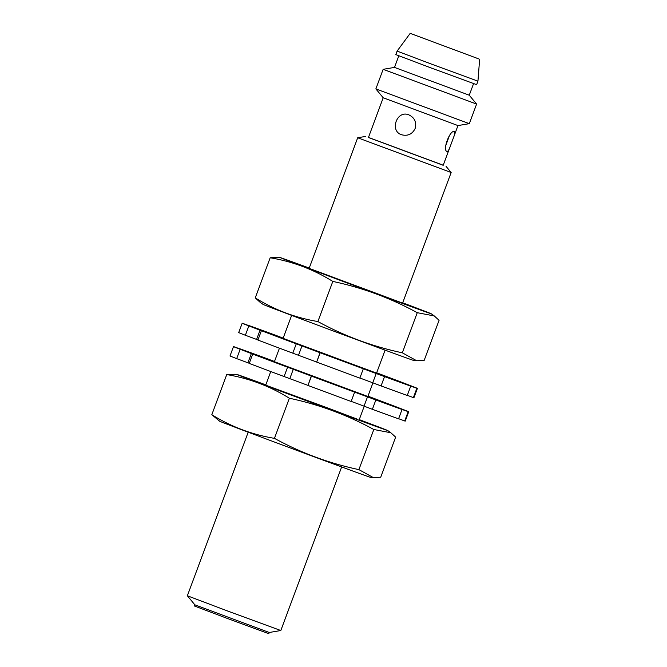<?xml version="1.0" encoding="UTF-8"?>
<svg xmlns="http://www.w3.org/2000/svg" width="667" height="667" viewBox="0 0 667 667"><rect width="100%" height="100%" fill="white"/><g stroke="black" fill="none" stroke-linecap="round" stroke-linejoin="round"><path stroke-width="1" d="M378.464 110.522L383.2 97.774L457.962 125.579L469.318 123.662L476.597 104.077L383.15 69.326L375.863 88.911L469.318 123.662M447.015 151.484C447.999 151.576 449.174 149.6 450.55 145.556L453.235 138.327C454.827 134.4 455.219 132.166 454.41 131.624C450.058 129.398 442.204 150.358 446.998 151.476M378.456 110.514L368.434 137.494L443.196 165.299L449.933 147.182M415.149 128.498C416.7 122.103 414.549 117.534 408.688 114.782C396.773 109.972 389.345 131.141 401.709 134.792C407.804 136.276 412.289 134.184 415.149 128.498M248.199 432.199L187.36 595.773L228.397 611.306L280.815 630.523L341.646 466.95M269.251 632.483L268.818 633.65L267.642 633.266L226.905 618.284L194.405 605.978L194.839 604.811L269.251 632.483L280.815 630.523M309.129 268.351L357.695 137.761L451.15 172.511L402.585 303.11L309.129 268.351L402.585 303.11M368.459 137.419L443.221 165.216M383.15 69.326L394.497 67.409L469.26 95.206L476.597 104.077M478.539 58.821L410.188 33.35L478.539 58.821M410.188 33.35L397.107 51.092L432.416 64.457L477.947 81.157L479.64 59.18M397.107 51.092L395.806 54.594L431.115 67.967L476.638 84.659L477.947 81.157M359.255 419.61A80.39 0.417 -159.6 0 1 387.744 430.548A80.39 0.417 -159.6 0 1 312.264 402.935A80.39 0.417 -159.6 0 1 237.085 374.52A80.39 0.417 -159.6 0 1 265.8 384.859M324.045 406.595L356.703 418.926L345.306 414.974L265.691 385.167L324.045 406.595M234.175 374.262L226.738 374.579C249.15 378.322 270.027 386.21 289.361 398.241C319.051 404.519 347.207 414.941 373.812 429.506L390.82 432.75L395.639 437.11L380.715 477.23L373.27 477.564L358.896 469.618C329.206 463.34 301.05 452.918 274.445 438.352C252.026 434.609 231.149 426.73 211.814 414.699L219.701 421.261A80.39 0.417 -159.6 0 0 294.889 449.658A80.39 0.417 -159.6 0 0 370.368 477.289L373.27 477.564M226.738 374.579L211.814 414.699M373.812 429.506L358.896 469.618M289.361 398.241L274.445 438.352M402.693 302.801A80.39 0.417 -159.6 0 1 431.19 313.74A80.39 0.417 -159.6 0 1 355.711 286.126A80.39 0.417 -159.6 0 1 280.532 257.704A80.39 0.417 -159.6 0 1 309.246 268.042M277.622 257.445L270.177 257.77C292.596 261.506 313.473 269.393 332.808 281.424C362.498 287.702 390.645 298.124 417.259 312.69L434.259 315.941L439.078 320.302L424.162 360.413L416.708 360.747L402.334 352.81C372.645 346.532 344.497 336.11 317.884 321.544C295.473 317.8 274.596 309.913 255.261 297.882L260.072 302.259M270.177 257.77L255.261 297.882M417.259 312.69L402.334 352.81M332.808 281.424L317.884 321.544M416.708 360.755L413.807 360.48A80.39 0.417 -159.6 0 1 338.336 332.85A80.39 0.417 -159.6 0 1 263.148 304.444L260.063 302.259M250.283 352.776L240.162 348.883A93.472 0.492 -159.6 0 1 266.35 358.412L274.496 361.489M367.976 396.165A93.472 0.492 -159.6 0 1 389.503 404.285L402.043 409.079A93.472 0.492 -159.6 0 1 408.713 411.764A93.472 0.492 -159.6 0 1 408.179 411.622L402.043 409.48A93.472 0.492 -159.6 0 1 375.855 399.95L354.627 392.129A93.472 0.492 -159.6 0 1 311.456 376.113L287.577 367.192A93.472 0.492 -159.6 0 1 252.701 354.069L240.162 349.275A93.472 0.492 -159.6 0 1 233.492 346.598A93.472 0.492 -159.6 0 1 234.025 346.74L250.317 352.693M408.713 411.764L405.236 421.11A93.472 0.492 -159.6 0 1 404.702 420.969L408.179 411.622M404.702 420.969L398.616 418.701M375.855 399.95L372.378 409.296A93.472 0.492 -159.6 0 0 398.566 418.826L402.043 409.48M372.378 409.296L364.049 406.145L367.525 396.798M351.201 401.367L364.049 406.145M311.456 376.113L307.979 385.451A93.472 0.492 -159.6 0 0 351.159 401.476L354.627 392.129M307.979 385.451L311.331 375.996M287.577 367.192L284.1 376.538L307.854 385.343M284.1 376.538A93.472 0.492 -159.6 0 1 249.233 363.415L252.701 354.069M240.162 349.275L236.685 358.621L249.275 363.29M236.685 358.621A93.472 0.492 -159.6 0 1 230.015 355.945L233.492 346.598M367.859 396.481L274.404 361.722M258.971 329.415L248.849 325.513A93.472 0.492 -159.6 0 1 275.037 335.051L283.183 338.127M376.663 372.803A93.472 0.492 -159.6 0 1 398.191 380.924L410.73 385.718A93.472 0.492 -159.6 0 1 417.4 388.402A93.472 0.492 -159.6 0 1 416.867 388.261L410.73 386.118A93.472 0.492 -159.6 0 1 384.542 376.588L363.315 368.768A93.472 0.492 -159.6 0 1 320.143 352.751L296.265 343.83A93.472 0.492 -159.6 0 1 261.397 330.707L248.849 325.913A93.472 0.492 -159.6 0 1 242.179 323.237A93.472 0.492 -159.6 0 1 242.713 323.378L259.004 329.323M417.4 388.402L413.924 397.74A93.472 0.492 -159.6 0 1 413.39 397.599L416.867 388.261M413.39 397.599L407.304 395.339M384.542 376.588L381.065 385.926A93.472 0.492 -159.6 0 0 407.254 395.464L410.73 386.118M381.065 385.926L372.736 382.783L376.213 373.437M359.888 378.006L372.736 382.783M320.143 352.751L316.667 362.089A93.472 0.492 -159.6 0 0 359.846 378.114L363.315 368.768M316.667 362.089L320.018 352.635M296.265 343.83L292.788 353.177L316.542 361.981M292.788 353.177A93.472 0.492 -159.6 0 1 257.921 340.053L261.397 330.707M248.849 325.913L245.373 335.259L257.962 339.92M245.373 335.259A93.472 0.492 -159.6 0 1 238.703 332.583L242.179 323.237M376.547 373.12L283.091 338.361M289.828 378.606L293.297 369.26M247.916 362.781L251.392 353.435M298.516 355.244L301.993 345.898M256.603 339.42L260.08 330.073M453.827 136.702L457.962 125.579M194.839 604.811L187.369 595.773M359.138 419.918L364.232 406.22M367.8 396.632L372.92 382.858M376.488 373.27L385.092 350.142M265.691 385.167L270.76 371.536M274.345 361.881L279.448 348.174M283.033 338.519L291.637 315.391M365.574 136.427L357.695 137.761M446.056 166.358L451.15 172.511M445.756 145.548L449.533 135.376M383.208 97.782L375.863 88.911M469.26 95.206L473.578 83.608M394.497 67.409L398.816 55.803M237.085 374.52L234.184 374.245M387.744 430.548L390.829 432.741M280.532 257.704L277.622 257.429M431.19 313.74L434.267 315.925"/></g></svg>
